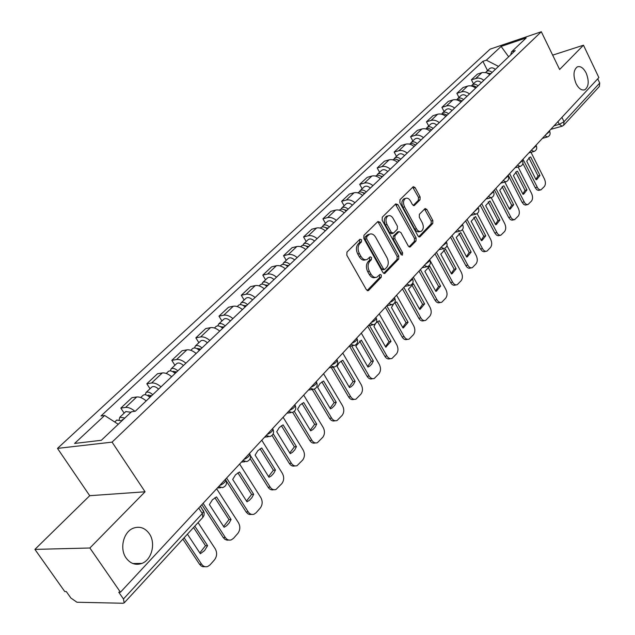 <?xml version="1.0" encoding="UTF-8"?>
<svg xmlns="http://www.w3.org/2000/svg" width="635" height="635" viewBox="0 0 635 635"><rect width="100%" height="100%" fill="white"/><g stroke="black" fill="none" stroke-linecap="round" stroke-linejoin="round"><path stroke-width="0.95" d="M361.545 239.752L359.942 239.244L346.964 252.071L346.821 255.222L366.387 289.719L368.665 290.37L381.254 277.233L381.341 275.058L380.04 274.407L376.976 277.13C374.721 277.932 372.721 276.939 370.975 274.153L369.372 271.304C367.522 267.383 367.657 264.057 369.768 261.326L371.404 259.667L371.491 257.492L370.157 256.834L367.133 259.477C364.831 260.302 362.783 259.294 360.99 256.437L359.37 253.571C357.513 249.611 357.656 246.277 359.791 243.578L361.45 241.935L361.545 239.752M365.697 259.794L365.474 259.85C363.172 260.667 361.124 259.659 359.339 256.81L357.719 253.944C355.862 249.992 355.997 246.666 358.14 243.967L359.799 242.324L359.513 239.673M367.149 290.544L379.603 277.574L379.381 275.011M375.499 277.439L375.317 277.479C373.062 278.281 371.062 277.289 369.316 274.503L367.713 271.661C365.871 267.74 365.998 264.414 368.109 261.691L369.745 260.033L369.499 257.429M576.072 83.645C578.81 88.765 581.755 90.789 584.914 89.718C588.82 86.543 589.232 80.978 586.153 73.017C583.43 67.858 580.461 65.818 577.255 66.897C573.365 70.072 572.968 75.652 576.072 83.645M126.135 558.03C130.453 563.745 135.707 565.539 141.891 563.412C151.9 559.8 155.988 542.949 149.273 533.638C144.97 527.804 139.652 525.994 133.326 528.185C123.46 531.781 119.293 548.711 126.135 558.03M420.021 199.842L420.116 196.913L415.099 187.611L413.298 186.634L399.971 199.723L399.867 202.7L418.02 236.006L419.783 236.942L432.776 223.488L432.856 220.567L426.871 209.463L425.117 208.518L419.37 214.289L419.283 217.233L422.283 222.782C423.918 226.679 423.553 229.521 421.188 231.291C419.433 231.91 417.862 231.076 416.473 228.775L404.551 206.875C402.907 202.978 403.257 200.152 405.606 198.382C407.416 197.739 409.035 198.596 410.464 200.962L412.44 204.621L414.234 205.581L420.021 199.842L418.394 200.255L418.481 197.334L412.686 187.166M145.066 491.784L89.71 495.697L34.909 549.394L89.876 547.997L145.066 491.784L112.077 442.135L541.314 31.75L559.625 69.493L583.47 45.204L598.876 77.589L120.459 592.217L118.753 592.193L123.444 598.972L202.311 513.532L203.629 511.183L203.041 510.286M89.876 547.997L120.459 592.217M380.119 222.258L377.904 221.512L363.942 235.299L363.815 238.395L382.921 272.518L384.77 273.447L398.685 259.048L398.788 256.016L380.119 222.258L378.476 222.663L377.642 221.774M382.262 217.21L395.756 203.883L397.899 204.645L416.108 237.998L416.012 240.975L410.107 247.023L408.329 246.086L400.899 232.561L399.074 231.616L394.954 235.704L394.851 238.728L402.653 252.873L402.336 255.167L401.074 254.508L382.151 220.242L382.262 217.21M34.909 549.394L64.73 591.51L66.278 591.534L70.866 598.003L76.938 602.242L123.055 603.25L124.19 602.893L123.444 598.972M89.71 495.697L57.491 448.397L490.093 49.149L541.314 31.75M583.47 45.204L552.664 55.15M597.725 78.827L599.734 83.042L599.337 86.495L563.84 125.071M146.185 400.915C142.7 398.002 139.541 396.684 136.723 396.97L125.595 407.424C128.357 407.154 131.461 408.448 134.922 411.289M125.595 407.424L120.833 408.099L124.142 413.147M136.723 396.97L131.953 397.685L120.833 408.099M150.027 388.739L146.82 383.762L151.59 383C154.416 382.683 157.551 383.969 161.004 386.842M171.656 376.73C168.227 373.88 165.108 372.618 162.282 372.951L157.512 373.745L146.82 383.762M174.919 365.276L171.807 360.355L176.586 359.521C179.403 359.164 182.507 360.394 185.904 363.204M196.151 353.481C192.778 350.695 189.682 349.48 186.865 349.861L182.086 350.726L171.807 360.355M198.866 342.702L195.842 337.844L200.62 336.931C203.438 336.534 206.518 337.717 209.852 340.463M219.71 331.105C216.4 328.374 213.336 327.223 210.518 327.636L205.74 328.573L195.842 337.844M221.925 320.961L218.988 316.159L223.766 315.19C226.576 314.754 229.624 315.881 232.91 318.579M242.403 309.562C239.149 306.895 236.109 305.784 233.299 306.237L228.529 307.229L218.988 316.159M244.142 300.006L241.292 295.275L246.062 294.243C248.872 293.775 251.889 294.854 255.111 297.498M264.263 288.806C261.064 286.187 258.056 285.123 255.254 285.607L250.484 286.663L241.292 295.275M265.565 279.805L262.795 275.13L267.557 274.05C270.359 273.542 273.344 274.582 276.519 277.17M285.345 268.788C282.194 266.232 279.217 265.208 276.423 265.724L271.661 266.827L262.795 275.13M286.242 260.318L283.543 255.699L288.29 254.564C291.084 254.032 294.045 255.032 297.172 257.564M305.689 249.484C302.585 246.967 299.633 245.983 296.847 246.531L292.1 247.682L283.543 255.699M306.197 241.498L303.57 236.934L308.308 235.76C311.094 235.196 314.023 236.164 317.095 238.649M325.326 230.838C322.27 228.37 319.349 227.425 316.571 227.997L311.841 229.195L303.57 236.934M325.477 223.322L322.921 218.813L327.644 217.591C330.414 217.011 333.319 217.932 336.344 220.369M344.289 212.828C341.281 210.407 338.391 209.502 335.629 210.098L330.906 211.328L322.921 218.813M344.114 205.748L341.622 201.295L346.329 200.041C349.091 199.43 351.965 200.319 354.949 202.716M362.625 195.421C359.664 193.048 356.806 192.167 354.044 192.786L349.345 194.056L341.622 201.295M362.14 188.754L359.712 184.356L364.403 183.063C367.149 182.428 369.991 183.293 372.928 185.634M380.365 178.578C377.444 176.252 374.61 175.411 371.864 176.046L367.189 177.355L359.712 184.356M379.587 172.307L377.214 167.957L381.881 166.632C384.619 165.989 387.437 166.814 390.327 169.116M397.526 162.29C394.645 160.004 391.843 159.187 389.112 159.845L384.453 161.179L377.214 167.957M396.478 156.385L394.16 152.09L398.812 150.733C401.534 150.066 404.32 150.86 407.17 153.13M414.139 146.518C411.297 144.272 408.527 143.486 405.805 144.161L401.169 145.526L394.16 152.09M412.837 140.954L410.575 136.715L415.203 135.334C417.909 134.644 420.672 135.414 423.481 137.644M430.228 131.231C427.434 129.024 424.688 128.27 421.981 128.961L417.37 130.35L410.575 136.715M428.696 126.008L426.482 121.809L431.086 120.404C433.784 119.705 436.515 120.452 439.285 122.634M445.826 116.427C443.071 114.252 440.349 113.522 437.666 114.229L433.07 115.641L426.482 121.809M444.071 111.514L441.912 107.363L446.492 105.934C449.167 105.219 451.874 105.942 454.612 108.085M460.954 102.068C458.24 99.933 455.541 99.227 452.866 99.941L448.294 101.378L441.912 107.363M458.986 97.449L456.875 93.345L461.431 91.9C464.098 91.17 466.773 91.861 469.471 93.98M475.623 88.138C472.948 86.035 470.273 85.352 467.614 86.082L463.074 87.543L456.875 93.345M473.464 83.796L471.4 79.74L478.131 77.97L481.092 78.605L483.894 80.288M489.863 74.612L486.489 72.731L482.457 72.485L477.409 74.112L471.4 79.74M498.515 66.405L486.346 60.174L501.118 46.426L526.225 37.917L511.612 51.752L515.207 50.554L135.311 411.234L131.461 411.766L101.33 440.301L74.597 443.444L104.64 415.481L118.253 424.283M486.346 60.174L482.878 61.333L100.981 415.988L104.64 415.481M112.077 442.135L57.491 448.397M487.521 70.548L482.878 61.333M511.612 51.752L510.659 54.872M508.643 56.785L501.118 46.426M383.667 273.336L397.034 259.413L397.137 256.373L378.476 222.663M366.76 236.672L366.665 238.839L383.397 268.756L384.699 269.407L386.636 267.478C388.676 264.787 388.795 261.509 386.993 257.643L375.658 237.276C373.88 234.41 371.848 233.386 369.546 234.212L366.76 236.672L365.109 237.069L365.022 239.228L366.665 238.839M384.381 269.47L383.04 269.756L381.746 269.113L365.022 239.228M369.221 234.291L366.832 235.355L368.483 234.958M365.109 237.069L366.832 235.355M409.043 246.896L414.369 241.348L414.464 238.371L395.454 204.176M397.82 231.91L393.311 236.093L393.208 239.109L401.002 253.238L402.653 252.873M401.233 254.754L401.002 253.238M393.136 218.424C391.676 216.035 390.017 215.178 388.152 215.844C385.707 217.67 385.326 220.567 387.017 224.528L391.343 232.37L393.517 233.093L397.312 229.235L397.423 226.227L393.136 218.424M387.525 216.003L386.509 216.249C384.064 218.075 383.683 220.972 385.374 224.933L387.017 224.528M392.795 233.418L391.541 233.712L389.699 232.759L385.374 224.933M413.202 205.47L418.394 200.255M404.9 198.564L403.971 198.803C401.622 200.573 401.272 203.398 402.915 207.288L404.551 206.875M420.195 231.521L419.552 231.672C417.79 232.291 416.219 231.458 414.83 229.164L402.915 207.288M418.719 236.815L431.141 223.877L431.221 220.956L424.521 209.042M123.246 419.552L122.19 419.743L121.864 420.767M124.833 418.044L119.832 417.211L119.189 419.584M130.961 412.242L125.809 411.575M187.428 534.162L200.343 553.728L204.573 550.577L207.597 545.648L194.802 526.153M184.11 537.774L201.581 564.174C203.263 566.499 205.319 567.269 207.74 566.491L210.09 564.825L214.519 559.816C217.043 556.339 217.289 552.672 215.241 548.831L198.064 522.605M121.92 420.807L116.761 420.108M193.548 527.51L205.502 545.703L207.597 545.648M199.811 552.918L205.502 545.703M205.026 566.698L202.835 566.698L201.184 565.952L199.485 564.197L201.581 564.174M182.872 539.123L199.485 564.197M151.408 395.954L148.296 395.026L147.955 395.795M152.725 394.708C149.963 392.24 147.717 391.517 145.994 392.541L145.28 394.74M158.599 389.128C155.853 386.667 153.614 385.961 151.884 386.993L151.725 387.144M209.399 504.587L224.099 527.272L226.544 525.796L229.148 523.049L231.084 519.494L216.511 496.895L212.384 499.824L209.399 504.587M203.113 503.309L225.322 537.496C226.981 539.821 228.989 540.607 231.354 539.845L233.545 538.282L237.808 533.456C240.236 530.106 240.459 526.526 238.466 522.732L216.63 488.767M149.923 397.359C147.161 394.891 144.915 394.16 143.192 395.184L143.034 395.335M214.884 497.729L228.989 519.589L231.084 519.494M223.599 526.494L228.989 519.589M228.798 540.052L227.036 540.171L224.941 539.353L223.226 537.559L225.322 537.496M201.843 504.674L223.226 537.559M176.482 372.15L173.395 371.277L173.069 371.832M177.816 370.888C175.109 368.467 172.879 367.784 171.14 368.832L170.378 370.88M183.467 365.514C180.769 363.109 178.554 362.434 176.808 363.498L176.641 363.649M232.688 479.385L246.967 501.801L249.317 500.404L251.825 497.761L253.683 494.316L239.538 471.98L235.545 474.789L232.688 479.385M226.608 478.028L248.182 511.826C249.809 514.152 251.777 514.945 254.079 514.191L256.119 512.731L260.231 508.079C262.572 504.841 262.771 501.348 260.834 497.602L239.625 464.034M175.133 373.436C172.418 371.015 170.188 370.324 168.45 371.372L168.291 371.523M237.887 472.821L251.595 494.451L253.683 494.316M246.491 501.055L251.595 494.451M251.658 514.406L249.476 514.493L247.801 513.747L246.086 511.929L248.182 511.826M226.266 480.909L246.086 511.929M200.604 349.25L197.541 348.424L197.263 348.813M201.954 347.964C199.295 345.599 197.088 344.956 195.334 346.027L194.54 347.94M207.391 342.805C204.74 340.447 202.541 339.804 200.779 340.892L200.62 341.043M255.119 455.112L268.986 477.274L271.256 475.948L273.677 473.4L275.463 470.059L261.707 447.977L257.818 450.715L255.119 455.112M250.444 455.612L270.192 487.093C271.796 489.426 273.717 490.22 275.963 489.49L281.829 483.632C284.083 480.505 284.274 477.091 282.385 473.392L261.771 440.206M199.366 350.425C196.699 348.051 194.493 347.401 192.738 348.472L192.58 348.623M260.04 448.826L273.375 470.225L275.463 470.059M268.534 476.56L273.375 470.225M273.661 489.704C271.486 490.299 269.637 489.482 268.097 487.236L270.192 487.093M250.158 458.668L268.097 487.236M223.822 327.208L220.567 326.676M225.187 325.914C222.567 323.588 220.385 322.977 218.615 324.072L217.797 325.866M230.426 320.937C227.822 318.627 225.631 318.024 223.869 319.127L223.703 319.278M276.725 431.729L290.211 453.636L292.402 452.366L294.735 449.913L296.45 446.675L283.083 424.847L279.281 427.514L276.725 431.729M273.217 433.784L291.401 463.264C292.981 465.59 294.862 466.4 297.045 465.677L302.657 460.065C304.832 457.033 304.998 453.7 303.165 450.048L283.115 417.243M222.694 328.271C220.075 325.945 217.884 325.334 216.122 326.43L215.956 326.58M281.392 425.704L294.37 446.873L296.45 446.675M289.782 452.945L294.37 446.873M294.862 465.892C292.711 466.534 290.862 465.717 289.322 463.439L291.401 463.264M272.026 435.443L289.322 463.439M246.182 305.975L243.046 305.364M247.563 304.665C244.991 302.387 242.824 301.808 241.046 302.927L240.22 304.617M252.611 299.871C250.055 297.609 247.888 297.037 246.11 298.156L245.943 298.315M297.561 409.178L310.682 430.832L312.865 429.577L315.079 427.228L316.706 424.117L303.697 402.542L299.99 405.13L297.561 409.178M294.315 411.361L311.864 440.277C313.412 442.603 315.254 443.413 317.389 442.714L322.747 437.325C324.85 434.396 325.001 431.125 323.215 427.53L303.705 395.097M245.166 306.943C242.594 304.665 240.419 304.078 238.641 305.189L238.474 305.348M301.99 403.4L314.627 424.347L316.706 424.117M310.277 430.173L314.627 424.347M315.293 442.92C313.166 443.611 311.333 442.801 309.785 440.484L311.864 440.277M292.695 412.361L309.785 440.484M267.74 285.504L264.731 284.837M269.129 284.186C266.605 281.956 264.454 281.4 262.676 282.535L261.834 284.139M274.002 279.567C271.486 277.344 269.335 276.796 267.557 277.932L267.383 278.098M317.667 387.421L330.43 408.829L332.137 407.932L334.709 405.336L336.248 402.344L323.588 381.016L319.969 383.54L317.667 387.421M314.301 389.128L331.613 418.1C333.137 420.418 334.939 421.235 337.01 420.553L342.146 415.377C344.17 412.536 344.313 409.337 342.567 405.789L323.572 373.729M266.819 286.385C264.287 284.147 262.136 283.591 260.358 284.718L260.183 284.885M321.866 381.873L334.185 402.606L336.248 402.344M330.057 408.194L334.185 402.606M335.089 420.767L334.939 420.783C332.859 421.465 331.065 420.648 329.541 418.33L331.613 418.1M308.388 390.065L312.285 389.533L329.541 418.33M288.536 265.763L285.655 265.041M289.933 264.43C287.457 262.239 285.321 261.723 283.535 262.866L282.694 264.39M294.632 259.977C292.163 257.794 290.028 257.278 288.242 258.429L288.076 258.588M337.074 366.419L349.512 387.58L351.219 386.683L353.306 384.683L355.132 381.317L342.797 360.228L339.265 362.68L337.074 366.419M333.343 367.228L350.679 396.677C352.179 398.994 353.941 399.82 355.957 399.145L360.886 394.168C362.839 391.422 362.966 388.295 361.267 384.778L342.765 353.084M287.703 266.549C285.218 264.358 283.083 263.835 281.297 264.978L281.122 265.136M341.058 361.093L353.068 381.603L355.132 381.317M349.155 386.969L353.068 381.603M354.195 399.367L353.893 399.407C351.869 400.074 350.115 399.256 348.615 396.938L350.679 396.677M331.256 367.49L348.615 396.938M308.61 246.705L305.872 245.951M310.015 245.372C307.578 243.221 305.459 242.721 303.665 243.888L302.831 245.332M314.547 241.062C312.118 238.927 310.007 238.435 308.213 239.601L308.046 239.76M355.83 346.123L367.943 367.046L369.657 366.157L371.642 364.236L373.372 360.998L361.355 340.138L355.83 346.123M351.671 345.932L369.102 375.976C370.578 378.293 372.3 379.119 374.269 378.46L378.992 373.682C380.881 371.015 380.992 367.943 379.333 364.482L361.307 333.145M307.864 247.412C305.419 245.261 303.3 244.761 301.506 245.92L301.339 246.086M359.608 341.003L371.324 361.299L373.372 360.998M367.601 366.458L371.324 361.299M372.65 378.69L372.213 378.746C370.245 379.405 368.522 378.579 367.046 376.269L369.102 375.976M349.623 346.265L367.046 376.269M327.993 228.298L325.406 227.52M329.406 226.957C327.009 224.846 324.906 224.377 323.112 225.552L322.278 226.925M333.788 222.798C331.399 220.694 329.303 220.234 327.509 221.409L327.335 221.567M375.468 323.636L373.959 326.501L385.762 347.194L391.017 341.344L379.301 320.723L376.118 322.834M369.467 325.461L386.913 355.965C388.366 358.275 390.049 359.108 391.97 358.465L396.502 353.862C398.328 351.274 398.431 348.274 396.811 344.845L379.23 313.857M327.327 228.933C324.922 226.822 322.818 226.346 321.024 227.52L320.858 227.679M377.547 321.588L388.977 341.67L391.017 341.344M385.445 346.631L388.977 341.67M390.485 358.688L389.922 358.775C388.001 359.41 386.318 358.584 384.866 356.283L386.913 355.965M367.689 326.279L384.866 356.283M346.726 210.518L344.289 209.717M348.147 209.169C345.781 207.097 343.702 206.645 341.908 207.828L341.082 209.145M352.385 205.145C350.028 203.081 347.948 202.644 346.154 203.827L345.98 203.986M393.557 303.982L391.485 307.53L403.003 327.993L403.471 327.819L408.091 322.326L396.661 301.935L394.335 303.228M386.747 305.776L404.146 336.613C405.567 338.907 407.218 339.749 409.091 339.122L413.448 334.685C415.211 332.176 415.306 329.232 413.726 325.85L396.573 295.204M346.138 211.074C343.765 209.002 341.686 208.55 339.892 209.733L339.717 209.899M394.899 302.8L406.059 322.675L408.091 322.326M402.701 327.446L406.059 322.675M407.726 339.344L407.059 339.447C405.178 340.074 403.535 339.241 402.106 336.947L404.146 336.613M385.35 307.276L402.106 336.947M364.839 193.318L362.561 192.516M366.268 191.968C363.942 189.928 361.879 189.508 360.085 190.698L359.267 191.96M370.364 188.079C368.046 186.047 365.99 185.626 364.188 186.825L364.014 186.984M408.456 289.171L419.695 309.404L420.203 309.213L424.617 303.919L413.456 283.758L408.456 289.171M403.844 287.377L420.822 317.881C422.219 320.167 423.839 321.008 425.664 320.397L429.855 316.119C431.554 313.682 431.641 310.793 430.093 307.459L413.353 277.154M364.323 193.81C361.99 191.77 359.926 191.349 358.132 192.54L357.957 192.699M411.694 284.615L422.592 304.292L424.617 303.919M419.402 308.88L422.592 304.292M424.402 320.611L423.64 320.746C421.807 321.358 420.195 320.516 418.79 318.23L420.822 317.881M402.447 288.885L418.79 318.23M382.365 176.681L380.254 175.879M383.794 175.323C381.5 173.323 379.46 172.918 377.666 174.117L376.857 175.331M387.755 171.561C385.477 169.569 383.437 169.172 381.643 170.37L381.468 170.537M424.878 271.399L435.848 291.401L436.404 291.195L440.619 286.091L429.728 266.152L424.878 271.399M420.402 269.573L436.967 299.736C438.348 302.014 439.928 302.855 441.714 302.268L445.738 298.14C447.389 295.767 447.461 292.941 445.953 289.639L429.609 259.667M381.913 177.109C379.619 175.109 377.571 174.704 375.777 175.903L375.777 175.903M427.958 267.01L438.61 286.48L440.619 286.091M435.578 290.901L438.61 286.48M440.547 302.474L439.69 302.633C437.912 303.228 436.332 302.387 434.951 300.109L436.967 299.736M418.997 271.089L434.951 300.109M399.328 160.576L397.383 159.782M400.756 159.218C398.502 157.25 396.478 156.869 394.684 158.075L393.89 159.234M404.598 155.575C402.352 153.614 400.328 153.233 398.534 154.44L398.359 154.607M440.793 254.175L451.509 273.963L452.096 273.748L456.128 268.819L445.492 249.095L440.793 254.175M436.435 252.325L452.612 282.154C453.969 284.432 455.517 285.274 457.256 284.694L461.137 280.71C462.74 278.408 462.804 275.63 461.327 272.375L446.961 245.697M398.939 160.949C396.677 158.972 394.652 158.591 392.859 159.798L392.859 159.798M443.722 249.952L454.128 269.224L456.128 268.819M451.247 273.479L454.128 269.224M456.184 284.901L455.255 285.083C453.517 285.663 451.969 284.813 450.612 282.551L452.612 282.154M435.023 253.841L450.612 282.551M415.758 144.978L413.988 144.201M417.187 143.613C414.965 141.684 412.964 141.319 411.17 142.526L410.385 143.645M420.91 140.089C418.695 138.16 416.687 137.803 414.901 139.009L414.726 139.176M456.216 237.482L466.685 257.056L467.304 256.834L471.162 252.071L460.764 232.561L456.216 237.482M451.977 235.609L467.781 265.12C469.114 267.383 470.63 268.232 472.329 267.66L476.067 263.819C477.615 261.58 477.671 258.85 476.226 255.627L462.399 229.64M415.425 145.296C413.266 143.399 411.289 143.01 409.496 144.121M459.002 233.418L469.178 252.492L471.162 252.071M466.431 256.588L469.178 252.492M471.329 267.867L470.329 268.065C468.638 268.629 467.122 267.787 465.788 265.525L467.781 265.12M450.556 237.133L465.788 265.525M431.673 129.865L430.086 129.111M433.11 128.5C430.919 126.595 428.935 126.254 427.141 127.468L426.371 128.548M436.713 125.079C434.531 123.182 432.546 122.841 430.76 124.063L430.586 124.222M471.17 221.305L481.401 240.665L482.052 240.435L485.751 235.823L475.583 216.519L471.17 221.305M467.042 219.408L482.489 248.595C483.806 250.849 485.291 251.698 486.942 251.142L490.553 247.428C492.054 245.253 492.101 242.57 490.688 239.387L477.123 213.598M431.395 130.127C429.363 128.326 427.45 127.913 425.672 128.897M473.813 217.376L483.775 236.26L485.751 235.823M481.163 240.213L483.775 236.26M486.021 251.341L483.981 251.754L482.267 251.135L480.505 249.015L482.489 248.595M465.622 220.932L480.505 249.015M447.111 115.213L445.706 114.498M448.54 113.848C446.389 111.974 444.413 111.649 442.627 112.871L441.873 113.903M452.041 110.53C449.89 108.664 447.921 108.339 446.135 109.561L445.961 109.728M485.672 205.605L495.681 224.758L496.356 224.52L499.904 220.059L489.958 200.962L485.672 205.605M481.655 203.684L497.554 233.775L499.158 235.061L500.817 235.228L504.603 231.521C506.063 229.402 506.103 226.774 504.714 223.623L491.252 197.715M446.881 115.427L444.063 113.816L441.357 114.149M488.196 201.819L497.935 220.504L499.904 220.059M495.459 224.322L497.935 220.504M500.269 235.307L498.197 235.736L496.514 235.109L494.792 232.997L496.76 232.561M480.235 205.208L494.792 232.997M462.082 100.997L460.875 100.338M463.51 99.639C461.383 97.79 459.43 97.48 457.652 98.703L456.906 99.711M466.9 96.417C464.78 94.583 462.836 94.274 461.05 95.496L460.875 95.663M499.753 190.365L509.548 209.312L510.246 209.074L513.644 204.748L503.92 185.857L503.103 186.134L499.753 190.365M495.84 188.428L511.397 218.21L512.969 219.496L514.588 219.67L518.247 216.083C519.668 214.019 519.692 211.431 518.343 208.32L504.865 182.102M461.899 101.163L459.224 99.608L456.589 99.854M502.15 186.714L511.691 205.216L513.644 204.748M509.326 208.891L511.691 205.216M514.088 219.742L511.993 220.186L510.349 219.551L508.659 217.448L510.619 216.995M494.419 189.952L508.659 217.448M476.607 87.209L475.607 86.614M478.036 85.844C475.94 84.034 474.004 83.741 472.226 84.963L471.495 85.931M481.322 82.725C479.234 80.915 477.306 80.621 475.528 81.852L475.353 82.01M513.429 175.57L523.01 194.318L523.724 194.072L526.986 189.889L517.469 171.196L516.644 171.474L513.429 175.57M509.603 173.617L524.835 203.089L526.375 204.375L527.963 204.557L531.503 201.081C532.876 199.072 532.9 196.532 531.574 193.453L518.104 166.965M476.472 87.328L473.924 85.836L471.376 85.979M515.707 172.045L525.042 190.357L526.986 189.889M522.803 193.913L525.042 190.357M527.51 204.621L525.391 205.081L523.788 204.438L522.121 202.343L524.073 201.882M508.19 175.141L522.121 202.343M490.704 73.819L489.934 73.319M492.133 72.461C490.069 70.675 488.148 70.398 486.378 71.62L485.68 72.509M495.332 69.429C493.268 67.643 491.355 67.373 489.585 68.596L489.41 68.763M526.709 161.195L536.091 179.753L536.821 179.499L539.956 175.443L530.638 156.948L529.796 157.226L526.709 161.195M522.978 159.226L537.893 188.397L539.401 189.682L540.957 189.873L544.385 186.507C545.719 184.547 545.735 182.047 544.433 179.006L530.987 152.289M490.617 73.898L485.735 72.525M528.876 157.798L538.028 175.927L539.956 175.443M535.884 179.356L538.028 175.927M540.552 189.936L538.417 190.405L536.837 189.762L535.202 187.674L537.139 187.198M522.899 163.386L535.202 187.674M554.053 125.809L559.292 124.341L564.047 121.698L599.734 83.042M557.951 121.618L559.292 124.341L562.126 126.206L563.697 125.222L564.047 121.698L561.911 117.356M467.614 86.082L461.431 91.9M452.866 99.941L446.492 105.934M437.666 114.229L431.086 120.404M421.981 128.961L415.203 135.334M405.805 144.161L398.812 150.733M389.112 159.845L381.881 166.632M371.864 176.046L364.403 183.063M354.044 192.786L346.329 200.041M335.629 210.098L327.644 217.591M316.571 227.997L308.308 235.76M296.847 246.531L288.29 254.564M276.423 265.724L267.557 274.05M255.254 285.607L246.062 294.243M233.299 306.237L223.766 315.19M210.518 327.636L200.62 336.931M186.865 349.861L176.586 359.521M162.282 372.951L151.59 383M481.933 72.636L475.933 78.28M219.575 485.592C223.139 484.06 225.25 482.219 225.909 480.084L225.449 479.282M225.417 479.314L225.909 480.084C227.251 483.703 226.139 486.219 222.575 487.632L218.638 486.608M243.808 459.534C247.277 458.025 249.325 456.263 249.936 454.239L249.452 453.469L249.936 454.239C251.238 457.764 250.158 460.216 246.705 461.605L242.864 460.55M267.097 434.483C270.478 433.006 272.463 431.316 273.042 429.403L272.59 428.681M289.497 410.385C292.798 408.948 294.719 407.321 295.267 405.503L294.854 404.828M311.063 387.191C314.277 385.778 316.143 384.215 316.659 382.484L316.286 381.857M331.835 364.847C334.978 363.466 336.788 361.958 337.272 360.315L336.931 359.735M351.853 343.305C354.925 341.955 356.687 340.503 357.148 338.939L356.83 338.399M371.165 322.532C374.166 321.207 375.888 319.802 376.317 318.318L376.031 317.81M389.803 302.482C392.74 301.18 394.414 299.823 394.827 298.402L394.565 297.934M407.813 283.115L412.702 279.178L412.464 278.733M425.204 264.406L429.982 260.588L429.76 260.175M442.031 246.309L446.691 242.61L446.484 242.229M458.303 228.806L462.661 224.861M474.059 211.86L478.33 208.05M489.315 195.445L493.498 191.754M504.095 179.546L508.198 175.974M518.43 164.132L522.454 160.663M532.328 149.177L536.281 145.82M545.814 134.668L549.696 131.405M272.55 428.609L273.042 429.403C274.296 432.832 273.248 435.221 269.891 436.586L266.144 435.499M294.783 404.701L295.267 405.503C296.481 408.845 295.458 411.178 292.203 412.512L288.544 411.409M316.182 381.683L316.659 382.484C317.841 385.747 316.841 388.033 313.674 389.342L310.102 388.215M336.796 359.505L337.272 360.315C338.415 363.498 337.447 365.736 334.351 367.022L330.875 365.879M356.672 338.122L357.148 338.939C358.259 342.051 357.307 344.241 354.29 345.503L350.893 344.345M375.849 317.492L376.317 318.318C377.396 321.358 376.468 323.501 373.523 324.747L370.205 323.572M394.367 297.577L394.827 298.402C395.875 301.379 394.962 303.482 392.089 304.713L388.842 303.514M412.242 278.344L412.702 279.178C413.718 282.091 412.821 284.147 410.012 285.361L406.844 284.155M429.53 259.755L429.982 260.588C430.967 263.438 430.086 265.462 427.339 266.66L424.243 265.438M446.238 241.776L446.691 242.61C447.651 245.404 446.786 247.396 444.087 248.579L441.071 247.34M462.407 224.385L462.851 225.219C463.788 227.957 462.939 229.918 460.296 231.084L457.343 229.83M478.068 207.542L478.504 208.375C479.409 211.066 478.576 212.995 475.988 214.146L473.099 212.884M493.228 191.238L493.657 192.064C494.546 194.707 493.72 196.596 491.18 197.739L488.363 196.469M507.921 175.427L508.349 176.26C509.214 178.856 508.397 180.713 505.904 181.84L503.15 180.562M522.168 160.107L522.589 160.933C523.431 163.481 522.629 165.314 520.176 166.434L517.485 165.148M535.988 145.24L536.4 146.066C537.226 148.574 536.432 150.376 534.019 151.479L531.384 150.193M549.402 130.81L549.807 131.636C550.608 134.104 549.823 135.882 547.457 136.977L544.878 135.676M198.723 508.024L202.311 513.532L202.803 517.454L124.309 602.766M358.14 243.967L359.791 243.578M357.719 253.944L359.37 253.571M359.339 256.81L360.99 256.437M369.745 260.033L371.404 259.667M368.109 261.691L369.768 261.326M367.713 271.661L369.372 271.304M369.316 274.503L370.975 274.153M379.603 277.574L381.254 277.233M367.324 290.632L368.665 290.37M359.799 242.324L361.45 241.935M397.137 256.373L398.788 256.016M397.034 259.413L398.685 259.048M383.881 273.447L385.135 273.185M381.746 269.113L383.397 268.756M396.264 205.057L397.899 204.645M414.464 238.371L416.108 237.998M414.369 241.348L416.012 240.975M409.305 247.031L410.448 246.777M397.105 232.235L398.748 231.846M393.311 236.093L394.954 235.704M393.208 239.109L394.851 238.728M389.699 232.759L391.343 232.37M413.528 205.621L414.536 205.367M414.83 229.164L416.473 228.775M425.244 209.867L426.871 209.463M431.221 220.956L432.856 220.567M431.141 223.877L432.776 223.488M419.005 236.958L420.108 236.704M413.472 188.039L415.099 187.611M418.481 197.334L420.116 196.913M149.352 396.835L150.797 395.462M174.561 372.912L175.887 371.666M198.811 349.917L200.009 348.774M222.155 327.771L223.234 326.747M244.626 306.451L245.61 305.522M266.295 285.901L267.176 285.059M287.187 266.081L287.98 265.327M307.356 246.951L308.062 246.277M326.827 228.481L327.454 227.886M345.646 210.63L346.194 210.106M363.839 193.373L364.315 192.913M381.437 176.681L381.849 176.284M583.811 90.043L584.914 89.718M132.834 563.515L141.891 563.412M217.345 487.997L220.512 487.775M241.451 462.066L244.84 461.772M264.628 437.134L268.208 436.761M286.925 413.155L290.671 412.702M329.073 367.816L333.089 367.213M349.012 346.369L353.139 345.694M368.244 325.676L372.475 324.937M386.818 305.697L391.12 304.895M404.757 286.401L409.131 285.536M422.092 267.756L426.529 266.827M438.864 249.714L443.349 248.737M455.089 232.267L459.613 231.235M470.789 215.368L475.353 214.297M486.005 199.001L490.601 197.882M500.753 183.142L505.365 181.975M515.048 167.759L519.676 166.56M528.923 152.844L533.559 151.606M542.377 138.366L547.029 137.096M200.398 506.222L204.137 512.508L204.065 515.303L202.914 517.334M561.721 126.317L550.751 129.357M367.792 290.743L368.276 290.647M384.326 273.542L384.77 273.447M367.895 234.601L369.546 234.212M397.431 232.005L399.074 231.616M386.509 216.249L388.152 215.844M403.971 198.803L405.606 198.382M119.832 417.211L125.96 411.432M114.737 422.013L116.919 419.957M145.994 392.541L151.884 386.993M140.7 397.534L143.192 395.184M171.14 368.832L176.808 363.498M166.243 373.451L168.45 371.372M195.334 346.027L200.779 340.892M190.81 350.29L192.738 348.472M218.615 324.072L223.869 319.127M214.44 328.009L216.122 326.43M241.046 302.927L246.11 298.156M237.196 306.554L238.641 305.189M262.676 282.535L267.557 277.932M259.128 285.877L260.358 284.718M283.535 262.866L288.242 258.429M280.273 265.938L281.297 264.978M303.665 243.888L308.213 239.601M300.68 246.705L301.506 245.92M367.895 366.966L368.292 366.911M323.112 225.552L327.509 221.409M320.373 228.132L321.024 227.52M385.715 347.107L386.175 347.035M341.908 207.828L346.154 203.827M339.408 210.185L339.892 209.733M402.955 327.898L403.471 327.819M360.085 190.698L364.188 186.825M419.64 309.316L420.203 309.213M377.666 174.117L381.643 170.37M435.8 291.314L436.404 291.195M394.684 158.075L398.534 154.44M451.461 273.875L452.096 273.748M411.17 142.526L414.901 139.009M466.638 256.977L467.304 256.834M427.141 127.468L430.76 124.063M481.362 240.586L482.052 240.435M442.627 112.871L446.135 109.561M495.641 224.679L496.356 224.52M457.652 98.703L461.05 95.496M509.508 209.24L510.246 209.074M472.226 84.963L475.528 81.852M522.978 194.254L523.724 194.072M486.378 71.62L489.585 68.596M536.059 179.689L536.821 179.499"/></g></svg>
